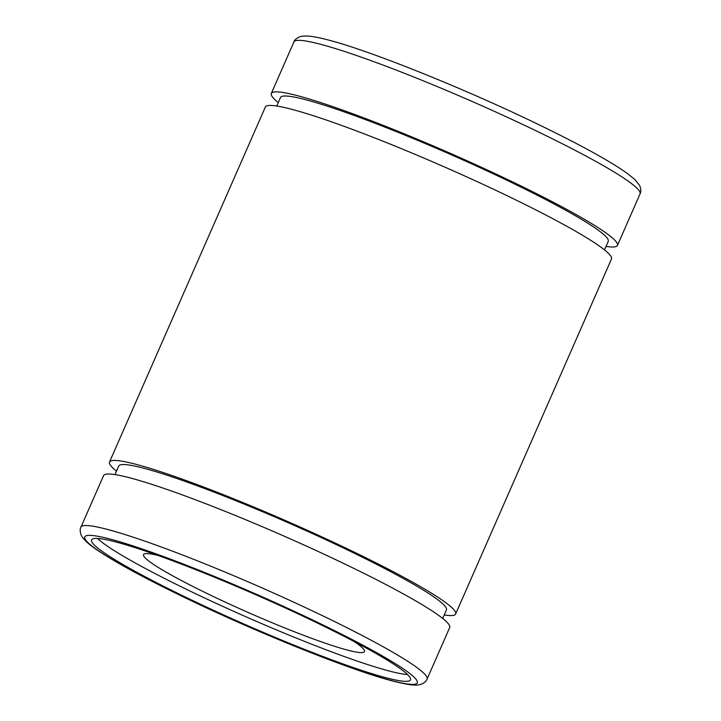<?xml version="1.0" encoding="UTF-8"?>
<svg xmlns="http://www.w3.org/2000/svg" width="721" height="721" viewBox="0 0 721 721"><rect width="100%" height="100%" fill="white"/><g stroke="black" fill="none" stroke-linecap="round" stroke-linejoin="round"><path stroke-width="1.08" d="M157.944 555.422A120.641 10.932 -156.3 0 0 143.542 554.602A120.641 10.932 -156.3 0 0 207.324 593.617A120.641 10.932 -156.3 0 0 364.484 651.586A120.641 10.932 -156.3 0 0 354.128 641.546M427.084 679.065L449.697 627.54A189.01 17.133 -156.3 0 0 349.775 566.418A189.01 17.133 -156.3 0 0 103.563 475.599L80.941 527.123C79.914 528.105 79.544 533.576 82.699 537.677L86.123 541.471C89.449 544.571 94.154 548.113 100.246 552.088C118.145 563.75 144.903 578.224 180.502 595.528C254.765 631.731 352.172 670.927 394.297 681.417C411.105 685.527 416.341 685.608 420.514 684.463C424.056 683.193 426.246 681.39 427.084 679.065A189.01 17.133 -156.3 0 0 327.154 617.942A189.01 17.133 -156.3 0 0 80.941 527.123M442.712 618.456L446.452 609.93A178.961 16.223 -156.3 0 0 351.839 552.052A178.961 16.223 -156.3 0 0 118.722 466.063L114.981 474.589M444.235 614.977A189.01 17.133 -156.3 0 0 455.654 613.968L611.48 258.983A189.01 17.133 -156.3 0 0 511.559 197.86A189.01 17.133 -156.3 0 0 265.346 107.041L109.52 462.026A189.01 17.133 -156.3 0 0 116.505 471.11M455.654 613.968A189.01 17.133 -156.3 0 0 355.723 552.845A189.01 17.133 -156.3 0 0 109.52 462.026M604.495 249.899L608.236 241.373A178.961 16.223 -156.3 0 0 513.622 183.504A178.961 16.223 -156.3 0 0 280.505 97.515L276.765 106.032M606.019 246.42A189.01 17.133 -156.3 0 0 617.437 245.419A189.01 17.133 -156.3 0 0 517.516 184.288A189.01 17.133 -156.3 0 0 271.303 93.469A189.01 17.133 -156.3 0 0 278.288 102.562M183.648 596.204A174.131 15.781 -156.3 0 0 410.483 679.867A174.131 15.781 -156.3 0 0 318.421 623.557A174.131 15.781 -156.3 0 0 91.585 539.885A174.131 15.781 -156.3 0 0 183.648 596.204M97.533 538.452A174.131 15.781 -156.3 0 0 186.631 589.408A174.131 15.781 -156.3 0 0 407.509 674.523M321.296 624.143A181.575 16.457 -156.3 0 0 100.21 536.73A181.575 16.457 -156.3 0 0 180.773 595.618A181.575 16.457 -156.3 0 0 401.858 683.021A181.575 16.457 -156.3 0 0 321.296 624.143M293.916 41.944C293.952 40.52 297.728 36.546 302.883 36.095L307.993 36.05C312.806 36.42 319.061 37.6 326.748 39.601C368.909 50.11 466.271 89.305 540.498 125.49C581.685 145.516 610.732 161.567 627.63 173.662L634.877 179.547L639.608 185.441C641.041 188.911 641.194 191.732 640.059 193.886A189.01 17.133 -156.3 0 0 540.128 132.763A189.01 17.133 -156.3 0 0 293.916 41.944L271.303 93.469M640.059 193.886L617.437 245.419"/></g></svg>
